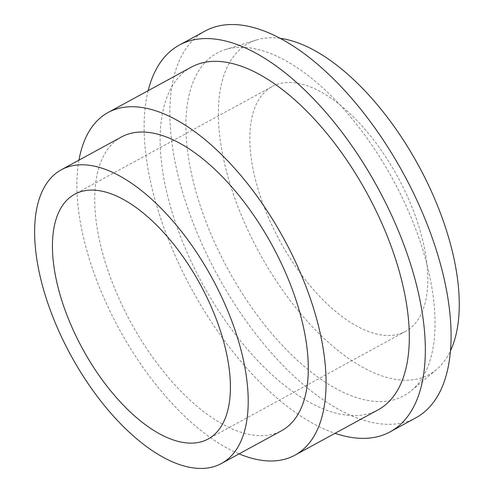 <?xml version="1.0" encoding="UTF-8"?>
<svg xmlns="http://www.w3.org/2000/svg" width="493" height="493" viewBox="0 0 493 493"><rect width="100%" height="100%" fill="white"/><g stroke="black" fill="none" stroke-linecap="round" stroke-linejoin="round"><path stroke-width="0.37" stroke-dasharray="2.46 1.85" d="M191.302 67.14A195.148 93.898 -118.6 0 0 185.282 248.293A195.148 93.898 -118.6 0 0 378.149 409.806M78.954 160.157A195.148 93.898 -118.6 0 0 102.051 293.674A195.148 93.898 -118.6 0 0 239.111 453.868M205.039 31.071A220.242 105.97 -118.6 0 0 198.248 235.512A220.242 105.97 -118.6 0 0 415.907 417.793M148.171 90.657A220.242 105.97 -118.6 0 0 172.501 249.55A220.242 105.97 -118.6 0 0 335.024 433.322M280.116 38.318A188.653 90.774 -118.6 0 0 256.637 39.921A188.653 90.774 -118.6 0 0 242.685 218.467A188.653 90.774 -118.6 0 0 436.422 369.627A188.653 90.774 -118.6 0 0 450.485 350.751M409.911 214.615A195.148 93.898 -118.6 0 0 225.467 49.553A195.148 93.898 -118.6 0 0 211.029 234.249A195.148 93.898 -118.6 0 0 411.439 390.61A195.148 93.898 -118.6 0 0 409.911 214.615M267.785 215.989A139.39 67.073 -118.6 0 0 405.548 331.358A139.39 67.073 -118.6 0 0 409.843 201.964A139.39 67.073 -118.6 0 0 272.081 86.595A139.39 67.073 -118.6 0 0 267.785 215.989M121.414 136.999A167.269 80.482 -118.6 0 0 116.262 292.275A167.269 80.482 -118.6 0 0 281.571 430.716M256.637 39.921L225.467 49.553M405.548 331.358L208.145 438.998M272.081 86.595L74.683 194.236M436.422 369.627L411.439 390.61"/><path stroke-width="0.74" d="M239.111 453.868A195.148 93.898 -118.6 0 0 294.919 455.187L378.149 409.806A195.148 93.898 -118.6 0 0 384.164 228.653A195.148 93.898 -118.6 0 0 191.302 67.14L108.072 112.527A195.148 93.898 -118.6 0 0 78.954 160.157M294.919 455.187A195.148 93.898 -118.6 0 0 300.933 274.04A195.148 93.898 -118.6 0 0 108.072 112.527M335.024 433.322A220.242 105.97 -118.6 0 0 390.16 431.831L415.907 417.793A220.242 105.97 -118.6 0 0 422.698 213.352A220.242 105.97 -118.6 0 0 205.039 31.071L179.286 45.109A220.242 105.97 -118.6 0 0 148.171 90.657M390.16 431.831A220.242 105.97 -118.6 0 0 396.951 227.39A220.242 105.97 -118.6 0 0 179.286 45.109M450.485 350.751A188.653 90.774 -118.6 0 0 434.949 199.486A188.653 90.774 -118.6 0 0 280.116 38.318M70.388 323.63A139.39 67.073 -118.6 0 0 208.145 438.998A139.39 67.073 -118.6 0 0 212.446 309.604A139.39 67.073 -118.6 0 0 74.683 194.236A139.39 67.073 -118.6 0 0 70.388 323.63M221.493 463.475L281.571 430.716A167.269 80.482 -118.6 0 0 286.729 275.439A167.269 80.482 -118.6 0 0 121.414 136.999L61.335 169.758A167.269 80.482 -118.6 0 0 56.184 325.035A167.269 80.482 -118.6 0 0 221.493 463.475A167.269 80.482 -118.6 0 0 226.651 308.199A167.269 80.482 -118.6 0 0 61.335 169.758"/></g></svg>

